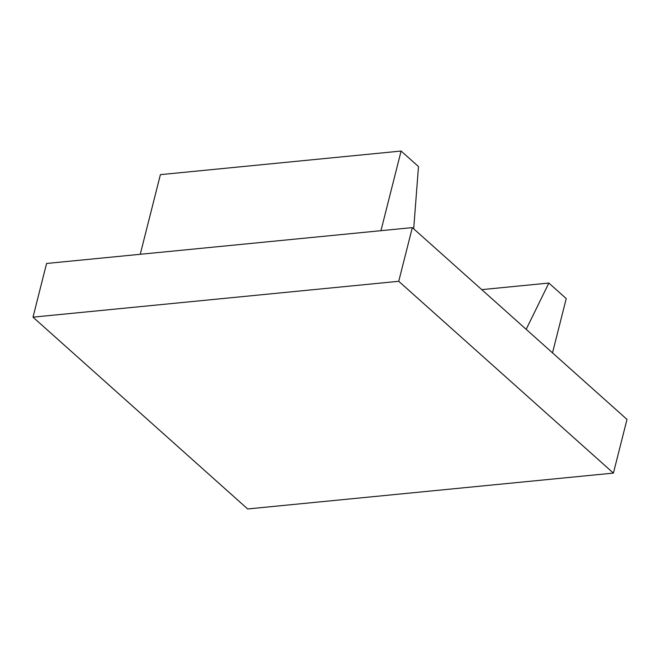 <?xml version="1.0" encoding="UTF-8"?>
<svg xmlns="http://www.w3.org/2000/svg" width="660" height="660" viewBox="0 0 660 660"><rect width="100%" height="100%" fill="white"/><g stroke="black" fill="none" stroke-linecap="round" stroke-linejoin="round"><path stroke-width="0.99" d="M481.742 289.633L548.856 283.049L526.177 329.323M552.503 352.852L566.239 298.584L548.856 283.049M140.25 254.282L160.396 174.644L401.099 151.041L418.481 166.567L413.696 228.83M380.952 230.686L401.099 151.041M613.412 473.096L627 419.413L412.327 227.609L46.588 263.472L33 317.155L398.739 281.292L613.412 473.096L247.673 508.959L33 317.155M412.327 227.609L398.739 281.292"/></g></svg>
